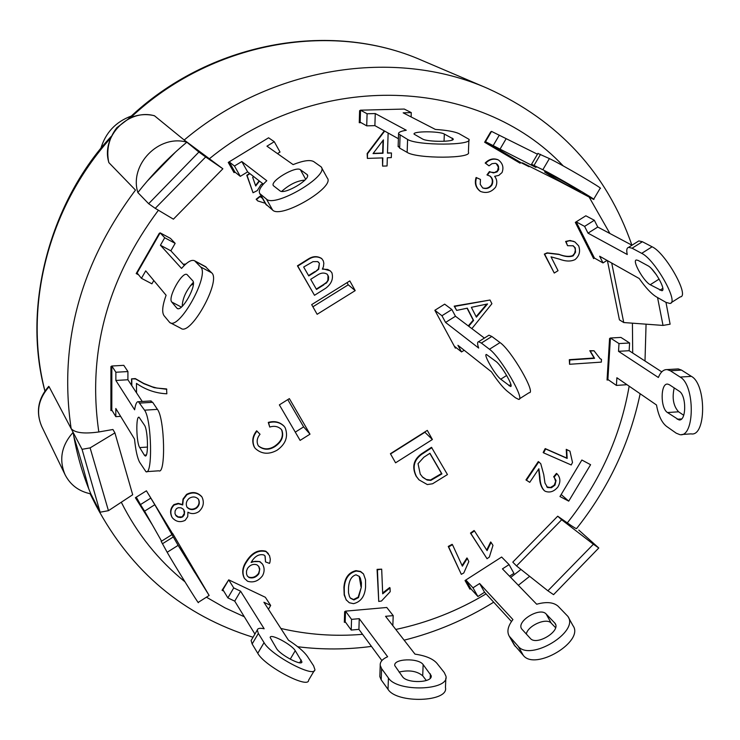 <?xml version="1.0" encoding="UTF-8"?>
<svg xmlns="http://www.w3.org/2000/svg" width="740" height="740" viewBox="0 0 740 740"><rect width="100%" height="100%" fill="white"/><g stroke="black" fill="none" stroke-linecap="round" stroke-linejoin="round"><path stroke-width="1.11" d="M100.77 148.694C105.515 132.673 115.727 121.785 131.396 116.014M456.164 347.661L455.368 348.161L454.295 346.172L461.529 351.935L457.94 345.312L491.443 371.832C497.622 381.082 502.858 387.51 507.131 391.118L515.419 397.75L518.583 399.369C525.844 400.581 500.49 356.893 489.454 349.252L481.37 343.064L478.567 341.741C477.235 341.926 477.272 344.035 478.669 348.059L445.572 322.446L441.947 315.739L451.853 309.533L455.47 316.248L484.385 338.078M519.415 398.842L529.109 392.7C536.528 393.8 511.229 350.122 500.037 342.583L491.841 336.469L488.992 335.183L488.215 335.664M500.74 379.195C495.227 375.171 482.998 354.072 486.421 354.469L495.994 361.462C501.544 365.384 514.106 387.029 510.526 386.493L500.74 379.195L506.65 375.457M435.943 312.308L454.295 346.172L434.852 310.291L441.947 315.739M445.572 322.446L455.47 316.248M464.193 350.261L461.529 351.935M434.852 310.291L444.666 304.149L451.853 309.533M470.751 588.642L469.928 589.17L465.035 580.53L465.858 579.994L472.98 587.81L479.64 583.527L484.552 592.25L477.901 596.523L470.751 588.642L465.858 579.994L501.637 557.035L509.083 564.611L513.93 573.352L509.518 576.183M509.083 564.611L502.441 568.875L536.685 604.229C546.444 601.546 553.603 602.221 558.154 606.273L567.867 616.355C579.735 631.914 530.053 661.837 518.166 646.26L509.231 636.169C506.669 631.572 507.899 626.04 512.931 619.565L479.64 583.527M555.574 627.668L551.217 623.154C546.49 617.373 527.851 625.531 526.297 634.041M546.166 614.024L555.13 623.404C561.003 631.183 536.37 646.076 530.312 638.389L521.672 628.935C516.021 621.295 540.024 606.689 546.166 614.024L551.217 623.154M513.949 644.531L523.337 655.437C535.288 671.134 584.859 641.265 572.927 625.577L568.403 617.327M484.552 592.25L511.479 621.517M477.901 596.523L472.98 587.81M516.538 565.924L547.887 590.788L593.397 544.233L561.669 519.767L516.538 565.924L512.783 562.141L557.71 516.196L567.293 522.903C573.657 527.333 576.774 529.192 576.636 528.471M611.712 263.033L623.746 322.538L619.426 319.856L607.41 260.61M108.678 161.755L108.909 162.671C100.612 136.65 128.353 108.142 154.512 115.801L184.186 140.026L222.87 168.785L205.683 156.963L155.233 208.347L173.41 219.169L222.87 168.785M49.108 386.743L48.748 386.345C38.008 398.675 35.668 412.041 41.727 426.453C35.779 412.263 38.24 399.026 49.108 386.743L71.142 428.599C74.962 432.891 84.184 434.01 98.827 431.966L112.933 429.496L114.922 432.891L90.114 447.885L108.438 510.683L132.691 494.746L114.922 432.891M314.5 295.297L297.443 265.817L308.626 258.806C313.131 256.058 317.46 255.947 321.604 258.482L323.306 260.841L323.824 263.274L323.436 266.705L322.344 269.138L327.737 269.453L330.373 270.97L331.909 272.801C333.555 278.721 331.492 283.864 325.739 288.23L314.5 295.297L297.767 266.095L308.959 259.083C313.464 256.336 317.793 256.225 321.937 258.76M322.612 268.703L330.207 270.831M171.911 517.057L171.782 516.853C169.691 512.182 170.422 508.093 173.956 504.588L178.192 503.357L182.447 504.551L183.021 499.028L186.582 494.385C192.289 491.416 197.275 492.091 201.53 496.42L201.928 497.002M251.582 561.669L259.842 561.549L262.33 563.889M244.385 578.245L244.237 578.033C241.73 572.927 242.35 567.515 246.096 561.78C251.674 552.771 258.279 549.256 265.891 551.235L268.407 553.622M265.54 561.928L265.124 556.064L263.921 554.972C259.13 553.816 255.004 556.073 251.535 561.743L251.11 562.474L254.939 561.327L258.399 561.42L260.138 561.984L262.487 564.102C264.643 567.821 264.652 571.715 262.515 575.776C258.343 581.15 253.357 582.972 247.549 581.242L244.524 578.476C242.008 573.37 242.628 567.95 246.383 562.215C251.97 553.206 258.565 549.681 266.187 551.661L269.536 555.666L270.294 559.181L269.998 562.048L269.517 563.39L265.54 561.928L264.976 555.851M388.13 133.006L387.483 153.115L391.46 152.986L391.312 157.611L387.335 157.75L387.066 165.964L382.589 166.112L382.848 157.888L367.373 158.397L367.151 153.541L384.291 130.878M387.483 152.884L391.46 152.986M382.589 166.112L382.469 157.907M255.069 448.181L254.144 446.812C251.702 441.29 252.543 435.943 256.66 430.782L260.027 434.25C257.085 437.895 256.41 441.539 258.01 445.175L258.63 446.146C263.653 450.068 269.064 450.225 274.873 446.618C281.663 441.956 284.012 436.507 281.921 430.282L281.302 429.385C278.203 426.397 274.355 425.62 269.749 427.054L268.583 422.762C274.781 421.051 279.998 422.263 284.243 426.407L285.187 427.757C288.452 436.609 285.733 444.102 277.038 450.244C268.75 454.767 261.47 454.147 255.217 448.375L254.44 447.191C251.998 441.66 252.83 436.313 256.956 431.152L260.027 434.25M258.482 445.961C263.551 449.698 268.916 449.791 274.568 446.239C281.357 441.577 283.707 436.138 281.616 429.912L281.144 429.209M269.749 427.054L268.287 422.401C274.475 420.69 279.692 421.902 283.929 426.036L284.086 426.221M544.335 254.097L547.572 253.126L559.199 254.505C564.898 256.734 569.55 257.187 573.158 255.864L575.554 252.238L575.267 247.891L573.223 245.8L567.562 245.717L566.1 241.712L569.254 240.759L573.186 241.221L574.999 242.026L578.671 245.883C580.586 251.313 579.383 255.874 575.063 259.583C570.873 261.655 565.591 261.488 559.227 259.093L551.032 256.845L558.043 270.692L554.251 273.042L544.335 254.097L547.128 252.858L558.746 254.246C564.435 256.466 569.088 256.919 572.695 255.605L574.647 253.237L575.341 250L574.804 247.632L572.991 245.671M567.562 245.717L565.638 241.444L570.124 240.472L574.758 241.897M131.6 385.355L131.544 378.852L135.309 378.593L143.643 383.375L152.283 386.817L157.019 388.084L166.574 388.944L166.842 393.791C155.863 393.31 145.734 389.851 136.465 383.403L136.539 392.838M543.604 452.862L543.169 452.501L545.195 448.588L566.72 458.051L566.248 449.337L569.948 451.141L572.51 462.472L571.215 464.97L543.604 452.862L545.63 448.949L567.164 458.421L566.692 449.698L569.948 451.141M462.065 565.517L466.94 557.951L467.329 558.376L468.818 561.614L463.786 572.973L461.316 574.332L448.644 546.851L452.501 544.732L462.371 566.174L467.329 558.376M461.316 574.332L448.255 546.435L452.112 544.316L452.501 544.732M382.663 592.943L389.693 587.532L390.045 587.976L390.193 591.704L381.47 601.019L378.741 601.454L377.428 569.809L381.683 569.143L382.7 593.822L390.045 587.976M378.741 601.454L377.076 569.384L381.683 569.143M486.716 550.061L490.666 541.967L491.073 542.383L492.979 545.362L489.353 557.072L487.04 558.719L470.862 533.485L474.47 530.932L487.077 550.625L491.073 542.383M487.04 558.719L470.474 533.077L474.072 530.524L474.47 530.932M569.56 364.284L569.319 359.677L594.091 358.003L589.798 350.704L594.016 350.769L600.159 358.724L601.472 359.372L601.333 362.119L569.56 364.284L569.772 359.992L594.562 358.317L590.261 351.019L594.016 350.769M599.927 358.558L601.472 359.372M482.656 187.895L482.841 187.997C486.448 189.237 489.482 188.238 491.952 185C493.46 181.374 492.812 178.405 490.019 176.083L487.401 175.112L489.88 171.773L493.488 172.919L497.049 171.902L498.695 169.571L498.501 166.232L497.391 164.363L495.43 163.281L491.98 163.679L489.01 165.853L485.607 163.244C489.418 159.378 493.608 158.258 498.177 159.868L498.594 160.099C502.765 163.401 503.912 167.554 502.025 172.568L498.806 175.389L494.625 176.324C497.141 179.487 497.456 183.104 495.578 187.174C491.462 192.178 486.485 193.621 480.639 191.494L480.445 191.383C476.088 187.942 474.775 183.381 476.523 177.72L480.464 179.431L480.223 184.334L482.637 187.886C486.171 188.95 489.149 187.923 491.526 184.769C493.016 181.208 492.405 178.257 489.686 175.917M487.401 175.112L486.976 174.881L489.454 171.541L489.88 171.773M490.426 172.152L494.459 172.568L497.53 170.829L498.353 167.129L496.188 163.522M489.01 165.853L485.181 163.022C488.992 159.165 493.182 158.036 497.752 159.646L497.965 159.757M480.408 191.364L480.029 191.142C475.672 187.701 474.359 183.15 476.107 177.489L480.464 179.431M538.295 461.566L540.764 463.712L543.752 474.627L544.973 483.054L547.591 487.568L551.476 487.706L555 485.107L556.027 480.491L554.075 477.207L556.896 473.785L557.303 474.099C560.513 477.827 560.707 482.129 557.886 486.994C554.047 491.601 549.802 493.016 545.158 491.24L544.298 490.611C541.569 487.651 540.107 483.155 539.913 477.124L538.877 468.744L529.738 482.341L525.974 479.909L538.295 461.566L539.571 462.509M546.731 486.874L550.43 487.503L554.205 485.227L555.648 481.453L554.334 477.374M554.075 477.207L553.631 476.838L556.462 473.406L557.081 473.915M544.085 490.407L543.863 490.222C541.134 487.272 539.682 482.776 539.488 476.745L538.627 469.105M262.857 183.733L261.035 184.602L257.279 190.615L253.034 192.742L246.781 175.278L249.639 173.438M255.541 185.537L259.148 180.847M257.659 200.827L256.16 199.273L259.879 196.285L262.45 198.311M260.979 197.358L262.367 198.172M468.291 325.924L473.193 320.143L467.07 308.219M468.697 326.229L473.6 320.448L467.301 308.173L456.645 310.411L454.194 306.138L490.019 300.024L491.906 303.724L471.861 328.625M183.27 264.282L185.851 264.004M346.413 600.232L344.183 594.951L343.915 587.292C344.637 577.949 348.66 572.39 355.996 570.633L360.584 571.465L363.497 573.926L365.523 579.725L365.569 587.042C364.829 596.366 360.805 601.907 353.517 603.664L349.289 602.749L346.089 599.733L344.359 594.442L344.248 587.736C344.97 578.384 348.993 572.825 356.338 571.067L360.426 571.678L363.497 573.926M418.858 479.687L416.102 476.144C411.764 467.097 413.503 459.707 421.31 453.962L431.494 447.312L447.45 474.562L432.558 483.775L427.313 484.561L419.053 479.881L416.472 476.532C412.134 467.477 413.873 460.077 421.689 454.332L431.882 447.682M608.511 379.916L607.05 380.009L609.575 338.541L610.408 338.014L620.934 337.421L629.62 342.981L629.13 350.704L661.764 371.878M223.739 591.084L222.046 590.279L228.715 579.846L265.336 597.273L270.673 605.459L268.444 609.251M300.107 440.393L279.368 404.873L289.358 398.62L310.014 434.167L300.107 440.393M311.67 304.63L349.817 280.923L355.2 290.617L317.136 314.296L311.67 304.63M590.585 464.702L568.727 501.137L559.976 496.531L581.862 460.021L590.585 464.702M432.391 439.514L395.576 462.815L390.406 453.703L427.304 430.384L432.391 439.514L424.668 432.049M345.497 622.192L344.341 622.294L344.655 611.693L345.497 611.148L386.779 607.485L393.199 615.625L392.838 625.661M594.461 258.075L603.008 262.931L599.64 256.234L639.24 278.536C645.548 287.592 651.2 293.678 656.204 296.777L665.972 302.364L669.922 303.456C679.533 303.132 654.983 259.444 641.7 253.348L632.09 248.214L628.574 247.364C626.715 247.891 626.28 250.268 627.27 254.514L588.013 233.156L584.6 226.385L576.164 221.843L594.461 258.075L593.619 258.602L575.322 222.379L585.83 215.793L594.35 220.27L597.754 227.051L631.979 245.227M529.285 166.241L529.017 166.704L520.599 162.449L520.146 163.226L484.635 142.246L490.676 131.933L491.545 131.396L537.471 154.225M361.037 122.655L359.252 122.701L359.603 110.732L360.51 110.177L404.271 109.058L411.274 112.619L411.116 116.92M263.375 184.14L247.623 171.865L240.296 176.351L234.95 172.087L234.034 172.642L228.253 162.421L268.583 137.797L274.272 141.701L280.016 152.052L277.482 153.596M138.611 274.836L136.197 273.569L159.22 233.415L160.145 232.85L170.478 238.4L175.158 243.349L170.866 250.814L184.325 265.429M112.101 410.506L110.898 410.58L110.926 366.578L111.842 366.013L123.784 365.338L127.928 371.554L127.909 379.759L142.237 401.478M152.422 524.993L135.383 497.715L146.418 490.805L172.587 533.716M345.497 611.148L351.546 619.362L359.252 618.668L358.909 629.361L351.223 630.064L345.182 621.748L345.488 611.619M393.199 615.625L385.559 616.309L414.992 654.132C425.583 655.677 432.891 658.73 436.914 663.28L444.259 672.53L445.933 676.157C449.643 690.614 397.204 692.344 388.426 677.988L381.59 668.618L380.221 665.399C379.916 661.939 382.386 659.053 387.631 656.732L359.252 618.668M426.342 680.523L422.707 675.796C416.925 671.023 409.035 669.774 399.054 672.059M423.151 664.613L431.18 675.666C432.974 682.872 406.963 683.76 402.458 676.619L394.781 665.63C393.144 658.591 418.516 657.684 423.151 664.613L422.707 675.796M379.888 674.843L379.833 676.601L381.202 679.866L388.019 689.338C396.779 703.842 449.143 702.075 445.452 687.46L445.85 678.136M358.909 629.361L381.886 660.57M351.223 630.064L351.546 619.362M228.715 579.846L233.729 587.921L240.574 591.168L234.728 601.13L227.883 597.902L222.916 589.734L228.272 580.595M270.673 605.459L263.912 602.249L288.443 640.174C297.721 646.196 304.057 651.598 307.424 656.399L313.566 665.75L314.907 669.561C315.166 678.719 270.923 655.344 264.05 642.635L258.362 633.431L257.289 630.027C257.696 628.269 259.981 627.853 264.171 628.778L240.574 591.168M295.251 650.691L301.92 661.884C301.985 666.416 280.053 654.835 276.519 648.453L270.156 637.473C270.211 633.116 291.597 644.392 295.251 650.691L290.228 659.183M251.767 639.416L251.11 640.526L252.155 643.976L257.77 653.291C264.541 666.148 308.793 689.476 308.626 680.153L314.195 670.755M234.728 601.13L254.911 634.06M227.883 597.902L233.729 587.921M172.753 533.614L209.143 595.478L178.127 545.362L154.808 504.736L144.578 511.146L161.579 541.171M195.194 572.298L179.913 547.609L194.824 572.538M161.2 541.403L167.166 552.271C173.299 563.26 200.392 606.939 198.246 602.379L209.087 595.506M146.418 490.805L154.808 504.736M144.578 511.146L140.48 504.588L150.72 498.168M136.28 497.16L140.48 504.588M127.909 379.759L115.866 380.453L134.625 409.803C135.503 404.077 136.771 401.376 138.417 401.709L144.55 410.173C151.635 419.293 152.893 475.792 145.956 471.695L139.666 462.306C137.381 458.097 135.67 450.355 134.523 439.079L115.829 408.508L115.819 416.657L120.629 416.361M144.337 455.118L139.721 447.58C136.299 442.733 135.716 415.482 139.083 417.249L144.476 425.204C148 429.903 148.62 457.903 145.16 455.933L144.337 455.118L146.326 454.989M146.853 471.63L158.804 470.807C165.954 474.877 164.733 418.461 157.444 409.377L152.671 402.301L150.322 400.988M115.866 380.453L115.875 372.239L127.928 371.554M111.842 366.013L115.875 372.239M115.819 416.657L111.805 410.016L111.842 366.522M170.866 250.814L160.423 245.236L181.531 268.435C187.294 261.849 191.669 259.305 194.648 260.804L200.54 266.881C210.253 274.614 179.08 330.789 169.71 322.483L163.975 315.591C161.746 312.16 162.449 305.38 166.102 295.251L145.725 270.858L141.442 278.314L151.913 283.818L153.8 280.525M176.814 308.071L171.782 302.05C167.342 297.841 182.447 270.775 187.09 274.623L192.622 280.627C197.367 284.641 181.892 312.483 177.184 308.404L177.924 308.654M193.306 282.365C186.203 290.367 182.503 298.35 182.207 306.323M170.246 322.769L180.884 328.301C190.448 336.691 221.565 280.645 211.668 272.82L205.248 266.474M160.423 245.236L164.715 237.753L175.158 243.349M160.145 232.85L164.715 237.753M141.442 278.314L137.113 273.005L159.683 233.655M265.66 204.018L272.635 210.095C281.154 219.188 335.831 186.952 327.228 177.933L321.484 167.471M274.272 141.701L266.946 146.178L293.105 164.604C303.187 160.599 310.042 159.59 313.677 161.579L321.151 166.87C329.67 175.713 274.864 208.005 266.437 199.088L259.786 193.593C258.223 190.781 260.563 186.489 266.798 180.727L241.804 161.542L247.623 171.865M279.933 190.809L273.421 185.722C269.462 181.328 295.861 165.686 300.394 169.728L307.257 174.677C311.438 179.117 284.28 195.147 279.933 190.809M304.88 180.135C297.258 180.653 289.534 184.399 281.7 191.373M240.296 176.351L234.46 166.028L241.804 161.542M234.95 172.087L229.169 161.866L267.667 138.352M229.169 161.866L234.46 166.028M398.157 145.882L399.656 148.111L407.139 152.375C416.814 158.897 472.74 158.684 468.392 152.172L468.901 140.138M411.274 112.619L403.171 112.832L435.379 129.426C446.701 130.203 454.564 131.6 458.976 133.616L468.938 139.277C473.313 145.577 417.305 145.762 407.601 139.444L398.564 133.903C398.175 132.414 400.738 131.193 406.279 130.24L375.263 113.553L374.884 125.633L398.398 138.732M422.549 139L414.104 134.171C412.199 131.11 439.218 130.999 444.333 134.042L453.185 138.907C455.285 142.043 427.535 142.145 422.549 139M374.884 125.633L366.716 125.856L367.086 113.766L375.263 113.553M360.491 110.704L360.149 122.156L366.716 125.856M360.51 110.177L367.086 113.766M520.599 162.449L485.505 141.701L535.954 167.453L531.551 164.271L542.827 169.747C554.251 175.287 598.392 201.086 593.582 199.393L559.431 181.346L522.459 162.828L529.017 166.704M593.665 199.245L600.149 188.312C605.07 189.829 560.929 163.965 549.404 158.591L537.924 153.458M545.99 172.448L554.88 176.879C560.679 179.709 582.547 192.493 580.216 191.679L569.707 186.489C563.862 183.622 542.559 171.171 544.705 171.874L545.99 172.448M499.852 149.462L505.947 139.065M493.21 145.54L499.324 135.124M485.505 141.701L491.092 132.173M671.171 302.669L680.264 296.897C690.032 296.472 665.538 252.793 652.107 246.79L642.394 241.73L638.824 240.916L637.677 241.638M638.167 260.443L647.815 265.688C654.484 268.842 666.638 290.496 661.884 290.718L650.22 284.724C643.634 281.45 631.793 260.332 636.363 259.99L638.167 260.443M651.709 268.925L656.648 275.123M588.013 233.156L597.754 227.051M584.6 226.385L594.35 220.27M607.031 260.397L603.008 262.931M626.984 384.689L616.411 385.42L607.882 379.481L610.38 338.495M610.408 338.014L619.001 343.582L618.52 351.324L658.35 377.483C660.607 372.044 663.54 369.417 667.138 369.593L670.348 370.768L680.143 377.058C695.184 385.059 694.86 437.858 679.847 434.639L676.231 433.187L666.537 426.37C661.754 422.614 658.406 415.492 656.5 404.993L616.883 377.742L616.411 385.42M681.827 434.5L691.068 433.862C706.228 437.062 706.589 384.338 691.401 376.364L681.494 370.093L678.256 368.918L676.508 369.029M669.385 384.745L679.163 391.164C686.646 395.28 686.461 421.467 678.978 419.922L667.489 412.541C660.219 408.276 660.441 382.728 667.748 384.125L669.385 384.745M674.214 387.908C671.938 398.074 673.391 406.038 678.58 411.801L683.723 415.288M618.52 351.324L629.13 350.704M619.001 343.582L629.62 342.981M323.889 284.808L316.507 289.451L310.707 279.322L317.543 275.03C321.021 272.727 324.231 272.459 327.182 274.207L328.597 276.889L328.412 280.035L326.479 282.995L323.556 284.521L326.525 282.347L327.857 280.349L328.024 275.336M316.295 289.081L323.556 284.521M327.681 275.049L327.006 274.068M315.166 271.913L308.765 275.937L303.668 267.02L312.992 261.655L317.617 261.581L319.403 263.301L318.709 269.24L315.166 271.913L318.376 268.953L319.403 263.301M308.562 275.567L314.833 271.636M319.07 263.024L318.413 262.034M186.832 506.882L186.924 507.011C189.533 509.564 192.576 509.851 196.035 507.871L196.294 508.288C192.835 510.267 189.792 509.98 187.183 507.418L186.952 507.094C185.592 503.764 186.36 500.823 189.274 498.27C192.77 496.272 195.822 496.586 198.431 499.204L198.579 499.417C200.022 502.849 199.263 505.799 196.294 508.288M196.035 507.871C198.903 505.531 199.708 502.654 198.45 499.223M175.417 514.874L178.229 516.918L182.715 516.871L180.736 517.574L177.942 517.14L176.12 515.882L174.992 513.634L175.112 510.933L176.425 508.676L178.266 507.705L181.069 507.834L183.418 509.287L184.593 511.571L184.306 514.799L182.715 516.871M182.456 516.455L184.353 513.338L183.761 509.684M172.476 517.917L172.031 517.269C169.941 512.589 170.672 508.5 174.215 504.995L178.442 503.764L182.706 504.957L183.27 499.435L186.841 494.792C192.548 491.813 197.534 492.488 201.798 496.827L202.066 497.197C204.462 502.608 203.38 507.427 198.829 511.664C195.008 514.023 191.364 514.198 187.914 512.182L187.729 516.649L185.157 520.322C180.357 522.644 176.129 521.848 172.476 517.917M201.53 496.42L202.066 497.197M247.206 575.803L249.047 577.552L247.345 576.025L246.531 574L246.485 571.095L247.53 568.366C250.157 564.87 253.293 563.695 256.928 564.824L258.806 566.479L259.777 568.958L258.907 573.704C256.179 577.339 252.895 578.615 249.047 577.552M248.76 577.117C252.608 578.171 255.892 576.895 258.621 573.269L258.907 573.704M258.621 573.269L259.592 569.754L258.658 566.257M383.422 139.879L382.996 153.263L373.043 153.587L383.422 139.879M373.228 153.347L382.626 153.041L383.024 140.397M367.373 158.397L367.512 153.763L384.671 131.082M574.804 247.632L575.267 247.891M565.638 241.444L566.1 241.712M554.251 273.042L544.779 254.366M131.544 378.852L135.54 378.936L143.884 383.727L154.179 387.677L166.824 389.296M131.831 385.707L131.776 379.195M589.798 350.704L590.261 351.019M594.091 358.003L594.562 358.317M526.399 480.288L538.729 461.936M253.034 192.742L247.077 175.51L249.944 173.678M253.764 176.647L252.682 177.341L255.707 185.999L259.463 181.087M265.235 203.25L257.807 200.956L256.466 199.523L260.184 196.535M476.394 317.146L471.362 307.331L487.549 303.946L476.394 317.146M476.135 316.655L486.735 304.121M456.645 310.411L454.591 306.434L490.019 300.024M183.538 264.568L185.5 264.31M193.353 283.975L190.402 285.594M350.251 597.966L353.544 599.502L358.169 597.162L361.314 587.19L358.512 597.606L353.887 599.946L350.418 598.198L349.437 596.449L348.494 592.694L348.522 587.606C349.058 580.364 351.555 576.09 356.014 574.804L359.344 576.442L360.361 578.19L361.435 582.833L361.314 587.19M360.972 586.746L359.178 576.238M423.881 457.218L429.94 453.259L441.919 473.896L430.828 480.399L427.147 480.057L422.873 477.42L420.255 474.137L418.035 463.666L423.881 457.218M422.142 476.708L426.249 479.474L430.449 480.01L441.539 473.517L429.82 453.343M607.485 372.942L608.16 372.904L610.26 338.504M511.775 158.277L512.237 157.5M295.279 432.132L303.631 426.888L287.777 399.618M310.014 434.167L303.631 426.888M589.345 250.148L590.196 249.621M312.891 306.795L348.253 284.817L347.042 282.652M355.2 290.617L348.253 284.817M568.727 501.137L561.17 494.542M390.554 453.962L424.815 432.308M344.627 612.637L345.46 612.563M135.735 497.502L147.695 516.649M359.381 118.465L360.26 118.446M230.593 166.565L231.509 166.01M110.898 403.087L111.814 403.032M154.512 115.801L153.698 115.607M155.233 208.347L148.657 203.704L198.894 152.042L205.683 156.963M631.904 245.19C606.893 173.077 558.811 120.833 487.669 88.43C394.605 47.48 271.432 66.489 184.186 140.026L198.894 152.042M623.746 322.538L663.022 325.424L657.555 297.545M665.972 302.364L670.116 324.194L663.022 325.424M108.438 510.683L100.122 512.21L82.048 449.319L90.114 447.885M108.909 162.671L135.476 190.097C80.105 264.069 58.664 343.573 71.142 428.599L82.048 449.319M593.397 544.233L598.78 547.989L553.566 594.655L547.887 590.788M578.791 530.09L598.78 547.989M557.71 516.196L561.669 519.767M88.745 488.798C85.008 473.952 80.031 456.497 73.815 436.434M71.142 428.599L73.112 432.345C76.683 453.833 82.584 474.34 90.835 493.867L100.122 512.21M147.186 181.198L175.722 151.848M184.186 140.026L186.841 142.2C168.748 157.25 152.412 174.029 137.853 192.557L148.657 203.704M510.915 157.768L509.62 155.955M141.174 506.206L141.84 506.761M137.853 192.557C129.065 164.724 158.878 134.088 186.841 142.2M90.835 493.867C79.014 491.462 70.43 485.079 65.092 474.747C58.765 459.651 61.439 445.517 73.112 432.345M481.37 343.064L491.841 336.469M508.972 385.716L510.868 384.513M489.454 349.252L500.037 342.583M554.565 622.692L555.685 624.717M518.166 646.26L523.337 655.437M510.119 637.334L515.253 646.436M632.423 323.177L632.7 353.017M629.157 386.188C620.351 436.535 599.724 482.11 567.293 522.903M209.355 158.767C318.468 69.264 479.668 76.904 563.223 165.908M589.308 197.386L609.908 233.507M98.827 431.966C87.292 352.98 107.152 279.072 158.406 210.243M520.969 569.439L510.702 577.404M486.06 593.878C457.69 610.851 427.6 622.71 395.789 629.453M362.563 634.319C334.813 636.64 307.581 634.689 280.867 628.454M244.311 616.762L224.932 607.827L206.423 597.199M184.954 581.797C158.286 560.263 137.067 533.734 121.295 502.238M430.375 673.89L430.199 678.303M388.426 677.988L388.019 689.338M381.59 668.618L381.202 679.866M301.282 660.015L299.654 662.763M264.05 642.635L257.77 653.291M258.362 633.431L252.155 643.976M178.127 545.362L167.166 552.271M173.234 536.981L162.375 543.808M147.51 447.062L139.721 447.58M157.444 409.377L144.55 410.173M152.671 402.301L139.906 403.078M181.365 307.072L171.782 302.05M211.668 272.82L200.54 266.881M206.256 267.186L195.24 261.303M266.548 205.156L260.415 194.259M305.666 179.274L300.394 169.728M307.535 175.519L306.85 174.279M272.635 210.095L266.437 199.088M399.656 148.111L400.1 135.318M444.046 141.303L444.333 134.042M452.205 140.036L452.279 138.13M407.139 152.375L407.601 139.444M534.049 165.381L540.542 154.346M569.707 186.489L570.309 185.463M542.827 169.747L549.404 158.591M632.09 248.214L642.394 241.73M650.22 284.724L659.127 279.091M659.951 290.2L662.809 288.387M641.7 253.348L652.107 246.79M670.348 370.768L681.494 370.093M667.489 412.541L678.58 411.801M677.202 419.229L681.577 418.933M680.143 377.058L691.401 376.364M572.695 255.605L573.158 255.864M90.502 493.811L96.274 506.003L90.067 493.728M44.946 390.979C23.199 307.331 47.804 208.356 110.149 138.639M130.666 117.623C210.604 42.115 331.15 20.267 421.994 60.412L487.669 88.43M478.567 341.741L488.992 335.183M555.13 623.404L555.379 623.866M509.231 636.169L514.365 645.262M431.18 675.666L431.143 676.638M380.221 665.399L379.833 676.601M301.92 661.884L301.568 662.466M257.289 630.027L251.11 640.526M171.921 534.659L161.126 541.449M151.136 400.932L138.417 401.709M205.646 266.687L194.648 260.804M265.919 204.471L259.786 193.593M398.129 146.659L398.564 133.903M531.551 164.271L538.017 153.3M628.574 247.364L638.824 240.916M661.884 290.718L662.494 290.33M667.138 369.593L678.256 368.918M678.978 419.922L679.94 419.858M574.999 242.026L574.536 241.767M154.262 115.671C145.706 113.683 137.372 114.543 129.25 118.261L116.8 127.743C108.863 138.204 106.181 149.748 108.752 162.402M576.534 528.61C608.493 488.317 629.703 443.362 640.155 393.754M645.002 361L646.066 324.185M41.727 426.453L65.092 474.747M44.909 391.035C21.331 304.279 51.708 200.022 111.037 136.604M128.667 118.548C208.329 42.273 329.809 19.721 421.994 60.412M529.646 576.321L518.333 585.284M493.7 602.193C465.636 619.565 435.777 632.228 404.132 640.174M371.462 646.399C346.764 649.683 322.196 649.794 297.73 646.741M253.043 637.251C183.603 615.569 131.35 571.817 96.274 506.003"/></g></svg>
